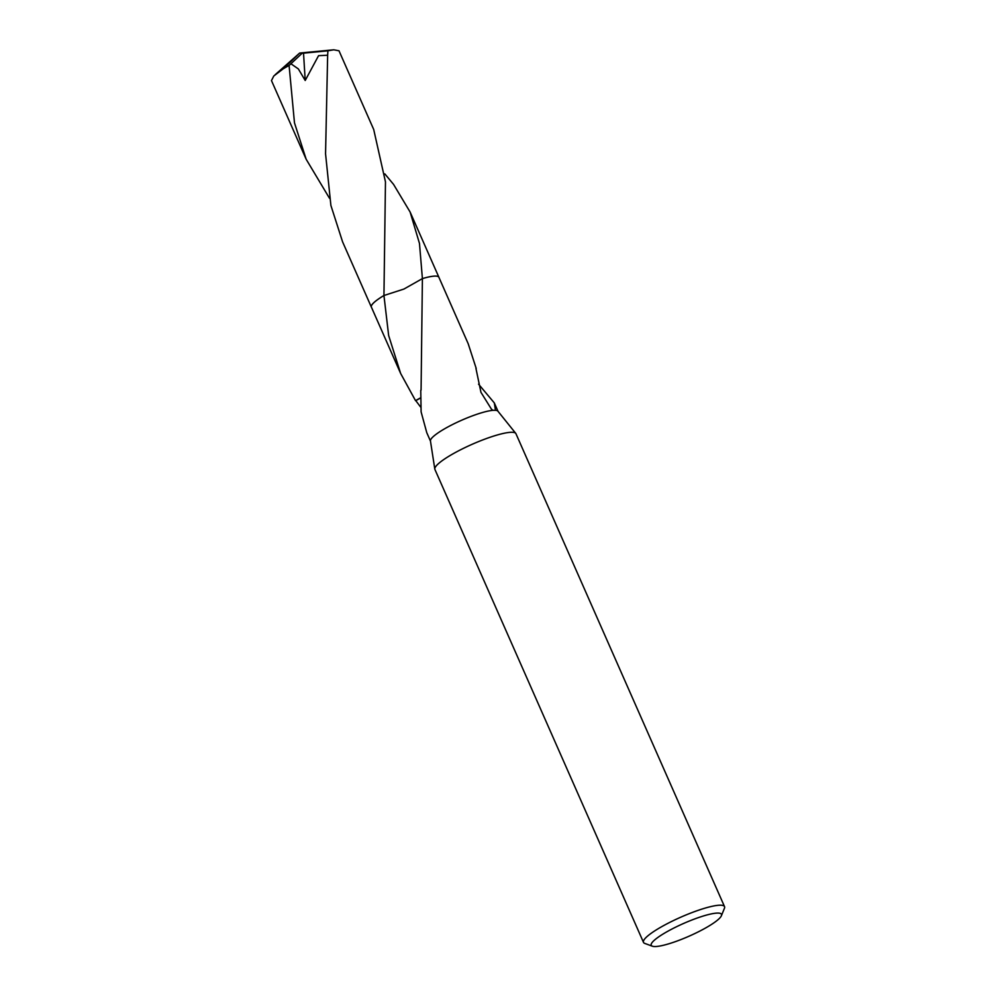 <?xml version="1.0" encoding="UTF-8"?>
<svg xmlns="http://www.w3.org/2000/svg" width="996" height="996" viewBox="0 0 996 996"><rect width="100%" height="100%" fill="white"/><g stroke="black" fill="none" stroke-linecap="round" stroke-linejoin="round"><path stroke-width="1.49" d="M652.355 946.2L644.773 943.411A44.285 7.993 -23.8 0 1 643.491 942.365A44.285 7.993 -23.8 0 1 699.466 909.896A44.285 7.993 -23.8 0 1 724.528 906.634A44.285 7.993 -23.8 0 1 724.441 908.277L721.39 915.747A38.383 6.922 -23.8 0 1 672.96 942.477A38.383 6.922 -23.8 0 1 652.355 946.2A38.383 6.922 -23.8 0 1 663.062 934.024A38.383 6.922 -23.8 0 1 699.752 917.154A38.383 6.922 -23.8 0 1 721.39 915.747M643.491 942.365L434.916 469.452A44.285 7.993 -23.8 0 1 434.804 469.079A44.285 7.993 -23.8 0 1 490.891 436.983A44.285 7.993 -23.8 0 1 515.754 433.385A44.285 7.993 -23.8 0 1 515.953 433.721L724.528 906.634M420.636 407.078L415.768 400.616A36.902 6.661 -23.8 0 1 415.519 400.616L400.653 373.488L388.652 335.528L383.946 295.513L403.928 289.052L422.404 278.606A36.914 6.661 -23.8 0 1 438.95 277.411M400.653 373.488L371.371 307.079A36.902 6.661 -23.8 0 1 383.946 295.513L385.464 181.882L373.699 129.468L339.001 50.796L333.772 49.8L327.896 50.808M384.817 173.877L393.569 184.409L410.115 212.024L419.478 243.46L422.404 278.606L421.071 390.133A36.902 6.661 156.2 0 0 420.76 390.332L421.109 411.871L426.774 432.687L430.471 441.091M434.804 469.079L430.446 440.929A36.902 6.661 -23.8 0 1 477.184 414.174A36.902 6.661 -23.8 0 1 493.045 410.315L491.538 409.306L480.944 392.312L475.951 368.433A36.902 6.661 -23.8 0 1 476.2 368.433L468.182 343.707L438.9 277.299A36.902 6.661 -23.8 0 0 422.391 278.619M478.553 384.17L494.302 402.907L495.473 410.29L493.045 410.315M495.473 410.29A36.902 6.661 -23.8 0 1 497.9 411.174L515.754 433.385M371.421 307.191A36.914 6.661 -23.8 0 1 383.946 295.488A36.914 6.661 -23.8 0 0 373.786 302.709A36.914 6.661 -23.8 0 0 371.346 307.079A36.914 6.661 -23.8 0 0 371.433 307.241M415.768 400.616A24.601 4.445 156.2 0 0 420.449 398.039M420.449 397.902L415.519 400.616M329.502 198.279L306.158 159.248L294.48 122.857L289.089 65.487L290.919 63.744L298.352 68.923L305.212 80.477L318.558 55.676L327.647 55.228L325.555 153.82L330.896 205.462L342.574 241.816L371.346 307.079M290.919 63.744L302.074 53.311L299.659 53.062L283.188 68.836A36.902 6.661 -23.8 0 1 289.089 65.487M283.188 68.836L273.8 75.982L271.472 80.576L306.158 159.248M422.404 278.606A36.914 6.661 -23.8 0 1 438.9 277.274A36.914 6.661 -23.8 0 1 438.962 277.461M302.074 53.311L327.908 50.808L327.647 55.228M303.506 52.751L305.212 80.477M494.302 402.907L498 411.311M410.115 212.024L438.9 277.274M275.157 74.7L299.659 53.062L333.772 49.8"/></g></svg>
